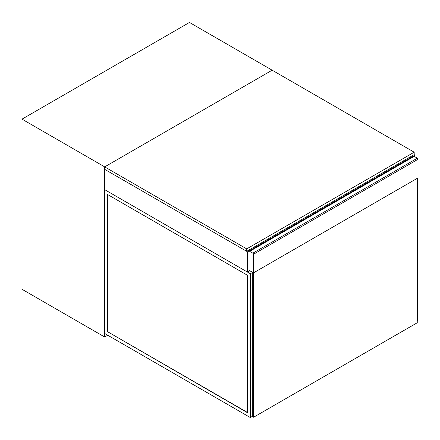 <?xml version="1.0" encoding="UTF-8"?>
<svg xmlns="http://www.w3.org/2000/svg" width="440" height="440" viewBox="0 0 440 440"><rect width="100%" height="100%" fill="white"/><g stroke="black" fill="none" stroke-linecap="round" stroke-linejoin="round"><path stroke-width="0.66" d="M104.676 337.007L22 289.273L22 119.147L189.475 22.457L272.151 70.191L104.676 166.881L104.676 337.007L107.751 335.236M22 119.147L104.676 166.881L104.676 169.329L247.561 251.823L415.03 155.133L414.183 154.644L414.183 152.196L246.714 248.886L246.714 251.334L414.183 154.644M253.495 272.872L249.046 270.303L249.046 251.697A0.902 0.517 60 0 1 249.227 251.284A0.902 0.517 60 0 1 249.678 251.334L252.857 253.165A0.902 0.517 60 0 1 253.495 254.271L253.495 272.872L418 177.898L418 159.291A0.902 0.517 -120 0 0 417.362 158.191L252.857 253.165M249.678 251.334L414.183 156.354A0.902 0.517 -120 0 0 413.732 156.31L249.227 251.284M414.183 156.354L417.362 158.191M417.786 178.019L417.786 320.854L417.257 321.156M247.561 412.522L107.646 331.743L107.646 194.541M107.432 331.87L107.432 194.42L247.561 275.319L247.561 412.77L107.646 331.743M250.316 417.543L250.316 273.73L104.676 189.646L104.676 333.459L250.316 417.543L252.329 416.377M250.316 273.73L252.329 272.569M252.329 272.201L252.329 416.504L253.6 417.236L253.6 272.811M417.257 178.327L417.257 322.751L253.6 417.236M249.893 270.793L247.561 272.14L247.561 251.823M415.03 156.844L415.03 155.133M247.561 272.14L104.676 189.646L104.676 169.329L246.714 251.334M414.183 152.196L272.151 70.191L104.676 166.881L246.714 248.886M253.495 254.271L418 159.291"/></g></svg>

